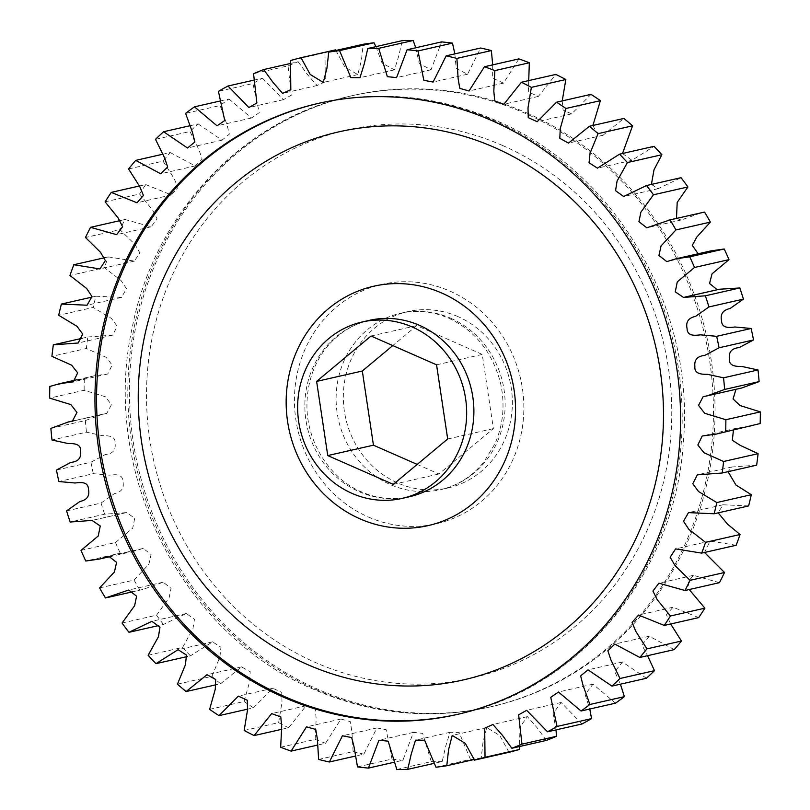 <?xml version="1.0" encoding="UTF-8"?>
<svg xmlns="http://www.w3.org/2000/svg" width="810" height="810" viewBox="0 0 810 810"><rect width="100%" height="100%" fill="white"/><g stroke="black" fill="none" stroke-linecap="round" stroke-linejoin="round"><path stroke-width="0.61" stroke-dasharray="4.05 3.04" d="M526.571 112.863A313.318 291.711 77.2 0 1 714.481 430.171A313.318 291.711 77.2 0 1 491.721 706.593A313.318 291.711 77.2 0 1 317.905 689.3A313.318 291.711 77.2 0 1 129.995 371.992A313.318 291.711 77.2 0 1 352.755 95.56A313.318 291.711 77.2 0 1 526.571 112.863M457.964 316.609A90.447 84.21 -102.8 0 0 407.794 311.617A90.447 84.21 -102.8 0 0 343.491 391.412A90.447 84.21 -102.8 0 0 397.73 483.003A90.447 84.21 -102.8 0 0 447.9 487.995A90.447 84.21 -102.8 0 0 512.203 408.2A90.447 84.21 -102.8 0 0 457.964 316.609M280.665 747.245L315.141 739.398L316.183 718.814L315.252 709.094L306.129 705.743L288.613 727.744L281.283 729.405M244.164 730.478L278.64 722.631A361.766 336.828 -102.8 0 0 288.613 727.744M278.64 722.631L281.991 702.128L281.758 692.378L272.818 688.287L253.459 707.808L247.779 709.104M209.598 709.357L244.073 701.511A361.766 336.828 -102.8 0 0 253.459 707.808M244.073 701.511L249.763 681.382L250.179 671.672L241.481 666.893L220.593 683.731L217.11 684.521M177.441 684.177L211.916 676.34A361.766 336.828 -102.8 0 0 220.593 683.731M211.916 676.34L219.925 656.859L220.948 647.22L212.544 641.844L190.451 655.827L187.495 656.495M148.129 655.27L182.614 647.433A361.766 336.828 -102.8 0 0 190.451 655.827M182.614 647.433L192.922 628.884L194.451 619.336L186.34 613.484L163.448 624.469L158.608 625.573M122.067 623.042L156.543 615.205A361.766 336.828 -102.8 0 0 163.448 624.469M156.543 615.205L169.118 597.831L171.062 588.333L163.185 582.188L142.621 589.528L105.462 597.942M99.59 587.908L134.065 580.071A361.766 336.828 -102.8 0 0 139.938 590.105M134.065 580.071L148.918 564.114L151.065 554.536L143.238 548.4L133.903 551.215L120.245 553.179L85.769 561.016M81.01 550.365L115.486 542.518A361.766 336.828 -102.8 0 0 120.245 553.179M115.486 542.518L132.719 528.15L134.733 518.157L126.492 512.578L104.642 514.198L70.166 522.035M66.582 510.897L101.058 503.061A361.766 336.828 -102.8 0 0 104.642 514.198M101.058 503.061L114.372 493.654C121.51 492.105 124.365 488.035 122.928 481.454C122.766 473.384 114.635 474.569 109.502 475.166L93.332 473.678L58.846 481.525M56.487 470.053L90.963 462.216A361.766 336.828 -102.8 0 0 93.332 473.678M90.963 462.216L105.27 454.562C112.549 453.904 115.84 450.238 115.131 443.546C115.84 435.547 107.608 435.709 102.435 435.658L86.468 432.186L51.992 440.022M50.888 428.389L85.364 420.552A361.766 336.828 -102.8 0 0 86.468 432.186M85.364 420.552L102.728 414.173L106.788 413.394L111.466 404.646L105.33 396.728L84.139 390.268L49.663 398.115M49.835 386.461L84.311 378.614A361.766 336.828 -102.8 0 0 84.139 390.268M84.311 378.614L94.021 375.85L107.781 373.987L112.155 365.026L106.14 357.342L86.397 348.502L51.911 356.339M81.962 338.327L87.824 336.99A361.766 336.828 -102.8 0 0 86.397 348.502M87.824 336.99L112.661 335.168L117.207 326.258L111.466 318.462L93.18 307.446L58.705 315.282M91.824 297.149L95.864 296.227A361.766 336.828 -102.8 0 0 93.18 307.446M95.864 296.227L121.53 297.381L126.481 288.694L121.125 280.635L104.429 267.654L69.944 275.491M105.472 257.529L108.317 256.881A361.766 336.828 -102.8 0 0 104.429 267.654M108.317 256.881L134.389 261.103L139.836 252.771L134.936 244.397L119.961 229.665L85.485 237.502M120.781 220.452L125.023 219.49A361.766 336.828 -102.8 0 0 119.961 229.665M125.023 219.49L151.095 226.81L157.069 218.923L152.695 210.225L139.593 193.995L105.118 201.832M139.33 186.006L145.739 184.558A361.766 336.828 -102.8 0 0 139.593 193.995M145.739 184.558L171.447 194.947L177.927 187.606L174.16 178.605L163.043 161.129L128.567 168.966M162.445 154.305L170.201 152.543A361.766 336.828 -102.8 0 0 163.043 161.129M170.201 152.543L195.19 165.928L202.135 159.206L199.037 149.951L189.996 131.504L155.52 139.34M189.581 125.823L198.065 123.9A361.766 336.828 -102.8 0 0 189.996 131.504M198.065 123.9L221.991 140.16L229.362 134.116L226.972 124.669L220.087 105.523L185.611 113.359M220.239 100.977L228.967 98.992A361.766 336.828 -102.8 0 0 220.087 105.523M228.967 98.992L251.515 117.987L259.24 112.661L252.923 83.541L218.437 91.378M253.965 80.119L262.47 78.185A361.766 336.828 -102.8 0 0 252.923 83.541M262.47 78.185L283.338 99.691L291.357 95.165L288.036 65.853L253.56 73.7M290.314 63.514L298.141 61.732A361.766 336.828 -102.8 0 0 288.036 65.853M298.141 61.732L307.425 74.48L317.064 85.526L325.296 81.81L324.972 52.701L290.496 60.537M335.492 49.876A361.766 336.828 -102.8 0 0 324.972 52.701M335.887 50.473L344.827 66.967L357.757 74.591L361.412 60.386L363.224 44.256M375.931 46.626L382.067 63.069L394.46 69.852L398.783 55.87L402.266 40.642M415.743 47.77L419.236 63.504L431.052 69.771L441.582 41.897M454.845 53.875L456.192 68.516L467.572 74.216L480.644 48.013M492.693 64.861L492.622 78.074L503.506 83.136L518.906 58.897M528.717 80.595L528.312 92.026L538.356 96.41L555.862 74.419M562.221 100.896L563.082 110.049L571.658 113.866L591.016 94.355M592.89 125.479L596.292 132.02L602.994 135.27L623.882 118.432M622.505 153.505L631.932 160.319L654.024 146.337M651.392 184.427L658.135 188.679L681.038 177.684M676.482 218.406L681.291 219.966L701.855 212.635M698.139 253.773L701.247 253.763L710.572 250.948M717.306 289.717L719.391 289.241M741.747 387.99L735.986 389.296M750.455 426.303L736.695 428.176L733.435 430.181M756.651 465.173L731.825 466.995L728.038 471.673M748.612 505.936L722.945 504.782L718.176 512.851M736.158 545.272L710.087 541.05L704.528 552.471M719.452 582.663L693.38 575.343L688.227 581.702L689.219 589.548M698.736 617.605L673.029 607.216L666.448 614.81L670.67 623.994M674.284 649.61L649.296 636.225L641.915 644.922L647.554 655.695M646.41 678.264L622.485 661.993L614.78 671.581L620.419 684.177M615.519 703.161L592.96 684.177L585.114 694.514L589.761 709.023M582.005 723.978L561.138 702.462L553.108 713.488L556.035 729.881M546.335 740.431L537.05 727.674L527.411 716.627L519.008 728.423L519.686 746.486M508.984 752.288L499.79 735.531L486.719 727.562L483.064 741.778L481.261 757.897L474.113 759.527M435.983 767.232L470.458 759.395A361.766 336.828 -102.8 0 0 481.261 757.897M470.458 759.395L459.118 732.402L450.016 732.311L445.692 746.283L442.209 761.521L434.069 763.374M396.809 769.5L431.284 761.663A361.766 336.828 -102.8 0 0 442.209 761.521M431.284 761.663L422.648 733.333L413.424 732.392L402.894 760.266L394.257 762.23M357.504 766.888L391.989 759.051A361.766 336.828 -102.8 0 0 402.894 760.266M391.989 759.051L386.178 729.709L376.903 727.947L363.842 754.15L355.155 756.125M318.624 759.436L353.099 751.599A361.766 336.828 -102.8 0 0 363.842 754.15M353.099 751.599L351.864 731.197L350.214 721.599L340.969 719.027L325.569 743.256L317.307 745.139M315.141 739.398A361.766 336.828 -102.8 0 0 325.569 743.256M417.201 464.424L438.969 473.982L493.381 428.601L482.254 354.426L416.725 325.62L392.799 345.576M371.031 336.018L416.725 325.62M436.56 364.814L482.254 354.426M447.687 438.99L493.381 428.601M393.275 484.38L438.969 473.982M359.255 491.751A90.447 84.21 -102.8 0 0 409.425 496.743C393.356 500.327 377.379 498.707 361.493 491.893C329.63 478.599 306.008 441.349 306.97 403.744C307.476 381.814 314.108 362.921 326.865 347.065C338.438 333.153 352.583 324.263 369.309 320.365A90.447 84.21 -102.8 0 0 305.016 400.16A90.447 84.21 -102.8 0 0 359.255 491.751M319.089 103.224A313.318 291.711 77.2 0 1 319.889 103.042A313.318 291.711 77.2 0 1 493.705 120.336A313.318 291.711 77.2 0 1 681.615 437.643A313.318 291.711 77.2 0 1 458.855 714.076A313.318 291.711 77.2 0 1 458.045 714.248M368.267 516.972A122.745 114.281 -102.8 0 0 516.324 451.16A122.745 114.281 -102.8 0 0 450.006 291.154A122.745 114.281 -102.8 0 0 301.958 356.957A122.745 114.281 -102.8 0 0 368.267 516.972M450.745 318.249A90.447 84.21 77.2 0 1 504.984 409.84A90.447 84.21 77.2 0 1 440.691 489.635A90.447 84.21 77.2 0 1 390.511 484.643A90.447 84.21 77.2 0 1 336.272 393.052A90.447 84.21 77.2 0 1 400.575 313.257A90.447 84.21 77.2 0 1 450.745 318.249M316.295 689.664A313.318 291.711 -102.8 0 0 490.111 706.958A313.318 291.711 -102.8 0 0 712.881 430.535A313.318 291.711 -102.8 0 0 524.961 113.228A313.318 291.711 -102.8 0 0 351.145 95.924A313.318 291.711 -102.8 0 0 128.385 372.357A313.318 291.711 -102.8 0 0 316.295 689.664M502.716 145.557A281.019 261.64 77.2 0 1 654.531 511.9A281.019 261.64 77.2 0 1 315.556 662.56A281.019 261.64 77.2 0 1 163.742 296.217A281.019 261.64 77.2 0 1 502.716 145.557M318.279 103.407L319.889 103.042C379.85 89.9 438.534 95.712 495.943 120.477C615.651 170.951 695.506 308.812 683.336 442.392C675.236 572.761 580.456 688.368 458.855 714.076L457.245 714.44M407.794 311.617L400.575 313.257C416.644 309.673 432.621 311.293 448.507 318.107C474.933 330.44 492.237 351.904 500.398 382.512C505.217 404.129 503.375 424.602 494.849 443.941L483.621 462.348C471.977 476.584 457.67 485.676 440.691 489.635L447.9 487.995M352.755 95.56L351.145 95.924C243 119.222 154.639 213.01 132.445 326.582C99.802 470.853 181.116 634.149 314.057 689.523C371.466 714.288 430.15 720.1 490.111 706.958L491.721 706.593M306.129 705.743L271.644 713.59M340.969 719.027L306.494 726.864M376.903 727.947L342.427 735.784M413.424 732.392L378.948 740.229M450.016 732.311L415.54 740.148M486.719 727.562L452.243 735.409M527.411 716.627L492.936 724.474M561.138 702.462L526.662 710.309M592.96 684.177L558.485 692.013M622.485 661.993L588.009 669.84M649.296 636.225L614.81 644.072M673.029 607.216L638.553 615.053M693.38 575.343L658.905 583.19M710.087 541.05L675.611 548.896M722.945 504.782L688.47 512.619M731.825 466.995L697.339 474.832M736.695 428.176L702.219 436.013M737.687 388.759L703.212 396.606M685.938 296.875L683.508 297.422M701.247 253.763L666.762 261.6M681.291 219.966L646.815 227.812M658.135 188.679L623.659 196.516M631.932 160.319L597.456 168.156M602.994 135.27L568.519 143.107M571.658 113.866L537.182 121.713M538.356 96.41L503.871 104.257M503.506 83.136L469.03 90.973M467.572 74.216L433.097 82.053M431.052 69.771L396.576 77.608M394.46 69.852L359.984 77.689M357.757 74.591L323.281 82.438M317.064 85.526L282.589 93.373M283.338 99.691L248.862 107.538M251.515 117.987L217.04 125.823M221.991 140.16L187.515 148.007M195.19 165.928L160.704 173.775M171.447 194.947L136.971 202.784M151.095 226.81L116.62 234.657M134.389 261.103L99.913 268.95M121.53 297.381L87.055 305.218M112.661 335.168L78.175 343.005M94.021 375.85L76.565 379.819M107.781 373.987L73.305 381.824M102.728 414.173L74.014 420.704M106.788 413.394L72.313 421.24M126.492 512.578L92.016 520.415M125.084 512.912L92.694 520.283M143.238 548.4L108.753 556.237M133.903 551.215L111.861 556.227M163.185 582.188L128.709 590.034M142.621 589.528L133.518 591.594M186.34 613.484L151.865 621.321M212.544 641.844L178.068 649.681M241.481 666.893L207.006 674.73M272.818 688.287L238.343 696.134"/><path stroke-width="1.21" d="M492.095 120.7A313.318 291.711 77.2 0 1 680.005 438.007A313.318 291.711 77.2 0 1 457.245 714.44A313.318 291.711 77.2 0 1 283.429 697.137A313.318 291.711 77.2 0 1 95.519 379.829A313.318 291.711 77.2 0 1 318.279 103.407A313.318 291.711 77.2 0 1 492.095 120.7M352.036 493.391A90.447 84.21 77.2 0 1 297.796 401.8A90.447 84.21 77.2 0 1 362.1 322.005A90.447 84.21 77.2 0 1 412.27 326.997A90.447 84.21 77.2 0 1 466.509 418.588A90.447 84.21 77.2 0 1 402.205 498.383A90.447 84.21 77.2 0 1 352.036 493.391M247.779 709.104L218.983 715.645L238.343 696.134L247.283 700.225L247.516 709.975L244.164 730.478A361.766 336.828 77.2 0 0 254.137 735.581L271.644 713.59L280.776 716.941L281.708 726.651L280.665 747.245A361.766 336.828 77.2 0 0 291.094 751.103L306.494 726.864L315.728 729.435L317.388 739.044L318.624 759.436A361.766 336.828 77.2 0 0 329.356 761.987L342.427 735.784L351.692 737.556L354.081 746.972L357.504 766.888A361.766 336.828 77.2 0 0 368.418 768.103L378.948 740.229L388.162 741.17L396.809 769.5A361.766 336.828 77.2 0 0 407.734 769.358L411.217 754.13L415.54 740.148L424.642 740.239L435.983 767.232A361.766 336.828 77.2 0 0 446.776 765.744L448.588 749.615L452.243 735.409L465.315 743.367L474.508 760.124L508.984 752.288A361.766 336.828 -102.8 0 0 519.504 749.463L485.028 757.299A361.766 336.828 77.2 0 1 474.508 760.124M485.028 757.299L484.704 728.19L492.936 724.474L502.575 735.52L511.859 748.268L546.335 740.431A361.766 336.828 -102.8 0 0 556.44 736.3L521.964 744.147A361.766 336.828 77.2 0 1 511.859 748.268M521.964 744.147L518.643 714.835L526.662 710.309L547.53 731.815L582.005 723.978A361.766 336.828 -102.8 0 0 591.563 718.622L557.077 726.459A361.766 336.828 77.2 0 1 547.53 731.815M557.077 726.459L550.76 697.339L558.485 692.013L581.033 711.008L615.519 703.161A361.766 336.828 -102.8 0 0 624.388 696.64L589.913 704.477A361.766 336.828 77.2 0 1 581.033 711.008M589.913 704.477L583.028 685.331L580.638 675.884L588.009 669.84L611.935 686.1L646.41 678.264A361.766 336.828 -102.8 0 0 654.48 670.66L620.004 678.496A361.766 336.828 77.2 0 1 611.935 686.1M620.004 678.496L610.963 660.049L607.865 650.794L614.81 644.072L639.799 657.457L674.284 649.61A361.766 336.828 -102.8 0 0 681.433 641.034L646.957 648.871A361.766 336.828 77.2 0 1 639.799 657.457M646.957 648.871L635.84 631.395L632.073 622.394L638.553 615.053L664.261 625.442L698.736 617.605A361.766 336.828 -102.8 0 0 704.882 608.168L670.407 616.005A361.766 336.828 77.2 0 1 664.261 625.442M670.407 616.005L657.305 599.775L652.931 591.077L658.905 583.19L684.976 590.51L719.452 582.663A361.766 336.828 -102.8 0 0 724.515 572.498L690.039 580.335A361.766 336.828 77.2 0 1 684.976 590.51M690.039 580.335L675.064 565.603L670.164 557.229L675.611 548.896L701.683 553.119L736.158 545.272A361.766 336.828 -102.8 0 0 740.056 534.509L705.571 542.346A361.766 336.828 77.2 0 1 701.683 553.119M705.571 542.346L688.875 529.365L683.519 521.306L688.47 512.619L714.137 513.773L748.612 505.936A361.766 336.828 -102.8 0 0 751.295 494.718L716.82 502.554A361.766 336.828 77.2 0 1 714.137 513.773M716.82 502.554L698.534 491.538L692.793 483.742L697.339 474.832L722.176 473.01L756.651 465.173A361.766 336.828 -102.8 0 0 758.089 453.661L723.603 461.498A361.766 336.828 77.2 0 1 722.176 473.01M723.603 461.498L703.86 452.658L697.845 444.974L702.219 436.013L715.979 434.15L760.165 423.539A361.766 336.828 -102.8 0 0 760.337 411.885L725.861 419.732A361.766 336.828 77.2 0 1 725.689 431.386M725.861 419.732L704.67 413.272L698.534 405.354L703.212 396.606L707.272 395.827L724.636 389.448L759.112 381.611A361.766 336.828 -102.8 0 0 758.008 369.978L723.533 377.814A361.766 336.828 77.2 0 1 724.636 389.448M723.533 377.814L707.565 374.341C702.391 374.291 694.16 374.453 694.869 366.454C694.16 359.761 697.451 356.096 704.73 355.438L719.037 347.784L753.513 339.947A361.766 336.828 -102.8 0 0 751.154 328.475L716.668 336.322A361.766 336.828 77.2 0 1 719.037 347.784M716.668 336.322L700.498 334.834C695.365 335.431 687.234 336.616 687.072 328.546C685.635 321.965 688.49 317.895 695.628 316.345L708.942 306.939L743.418 299.103A361.766 336.828 -102.8 0 0 739.834 287.965L705.358 295.802A361.766 336.828 77.2 0 1 708.942 306.939M705.358 295.802L683.508 297.422L675.267 291.843L677.281 281.85L694.514 267.482L728.99 259.635A361.766 336.828 -102.8 0 0 724.231 248.984L689.755 256.821A361.766 336.828 77.2 0 1 694.514 267.482M689.755 256.821L676.097 258.785L666.762 261.6L658.935 255.464L661.081 245.886L675.935 229.929L710.41 222.092A361.766 336.828 -102.8 0 0 704.538 212.058L670.062 219.895A361.766 336.828 77.2 0 1 675.935 229.929M670.062 219.895L646.815 227.812L638.938 221.667L640.882 212.169L653.457 194.795L687.933 186.958A361.766 336.828 -102.8 0 0 681.038 177.684L646.552 185.53A361.766 336.828 77.2 0 1 653.457 194.795M646.552 185.53L623.659 196.516L615.549 190.664L617.078 181.116L627.385 162.567L661.871 154.73A361.766 336.828 -102.8 0 0 654.024 146.337L619.549 154.173A361.766 336.828 77.2 0 1 627.385 162.567M619.549 154.173L597.456 168.156L589.052 162.78L590.075 153.141L598.084 133.66L632.559 125.823A361.766 336.828 -102.8 0 0 623.882 118.432L589.407 126.269A361.766 336.828 77.2 0 1 598.084 133.66M589.407 126.269L568.519 143.107L559.821 138.328L560.236 128.618L565.927 108.489L600.402 100.642A361.766 336.828 -102.8 0 0 591.016 94.355L556.541 102.192A361.766 336.828 77.2 0 1 565.927 108.489M556.541 102.192L537.182 121.713L528.241 117.622L528.009 107.872L531.36 87.369L565.836 79.522A361.766 336.828 -102.8 0 0 555.862 74.419L521.387 82.255A361.766 336.828 77.2 0 1 531.36 87.369M521.387 82.255L503.871 104.257L494.748 100.906L493.817 91.186L494.859 70.602L529.335 62.755A361.766 336.828 -102.8 0 0 518.906 58.897L484.431 66.744A361.766 336.828 77.2 0 1 494.859 70.602M484.431 66.744L469.03 90.973L459.786 88.401L458.136 78.803L456.901 58.401L491.376 50.564A361.766 336.828 -102.8 0 0 480.644 48.013L446.158 55.849A361.766 336.828 77.2 0 1 456.901 58.401M446.158 55.849L433.097 82.053L423.822 80.291L418.011 50.949L452.496 43.112A361.766 336.828 -102.8 0 0 441.582 41.897L407.106 49.734A361.766 336.828 77.2 0 1 418.011 50.949M407.106 49.734L396.576 77.608L387.352 76.666L378.716 48.337L413.191 40.5A361.766 336.828 -102.8 0 0 402.266 40.642L367.791 48.479A361.766 336.828 77.2 0 1 378.716 48.337M367.791 48.479L364.308 63.717L359.984 77.689L350.882 77.598L339.542 50.605L374.017 42.768A361.766 336.828 -102.8 0 0 363.224 44.256L328.738 52.103A361.766 336.828 77.2 0 1 339.542 50.605M328.738 52.103L326.936 68.222L323.281 82.438L310.21 74.469L301.016 57.712L335.492 49.876L335.887 50.473M76.565 379.819L59.545 383.697L73.305 381.824L77.679 372.863L71.665 365.188L51.911 356.339A361.766 336.828 77.2 0 1 53.349 344.827L78.175 343.005L82.731 334.095L76.99 326.308L58.705 315.282A361.766 336.828 77.2 0 1 61.388 304.064L87.055 305.218L92.006 296.541L86.65 288.481L69.944 275.491A361.766 336.828 77.2 0 1 73.842 264.728L99.913 268.95L105.361 260.607L100.46 252.234L85.485 237.502A361.766 336.828 77.2 0 1 90.548 227.337L116.62 234.657L122.593 226.77L118.219 218.072L105.118 201.832A361.766 336.828 77.2 0 1 111.264 192.395L136.971 202.784L143.451 195.443L139.685 186.442L128.567 168.966A361.766 336.828 77.2 0 1 135.715 160.39L160.704 173.775L167.66 167.042L164.552 157.798L155.52 139.34A361.766 336.828 77.2 0 1 163.59 131.736L187.515 148.007L194.886 141.952L192.496 132.516L185.611 113.359A361.766 336.828 77.2 0 1 194.481 106.839L217.04 125.823L224.755 120.508L218.437 91.378A361.766 336.828 77.2 0 1 227.995 86.022L248.862 107.538L256.881 103.002L253.56 73.7A361.766 336.828 77.2 0 1 263.665 69.569L272.95 82.326L282.589 93.373L290.82 89.657L290.496 60.537A361.766 336.828 77.2 0 1 301.016 57.712M59.545 383.697L49.835 386.461A361.766 336.828 77.2 0 0 49.663 398.115L70.855 404.575L76.98 412.482L72.313 421.24L68.253 422.01L50.888 428.389A361.766 336.828 77.2 0 0 51.992 440.022L67.949 443.495C73.133 443.546 81.364 443.384 80.646 451.393C81.364 458.075 78.074 461.751 70.784 462.399L56.487 470.053A361.766 336.828 77.2 0 0 58.846 481.525L75.026 483.003C80.16 482.416 88.29 481.231 88.452 489.301C89.88 495.872 87.034 499.942 79.896 501.501L66.582 510.897A361.766 336.828 77.2 0 0 70.166 522.035L92.016 520.415L100.258 525.994L98.243 535.997L81.01 550.365A361.766 336.828 77.2 0 0 85.769 561.016L99.427 559.052L108.753 556.237L116.589 562.373L114.443 571.951L99.59 587.908A361.766 336.828 77.2 0 0 105.462 597.942L128.709 590.034L136.586 596.18L134.642 605.678L122.067 623.042A361.766 336.828 77.2 0 0 128.962 632.316L151.865 621.321L159.975 627.173L158.446 636.731L148.129 655.27A361.766 336.828 77.2 0 0 155.976 663.663L178.068 649.681L186.462 655.067L185.45 664.696L177.441 684.177A361.766 336.828 77.2 0 0 186.118 691.568L207.006 674.73L215.703 679.509L215.278 689.229L209.598 709.357A361.766 336.828 77.2 0 0 218.983 715.645M374.017 42.768L375.931 46.626M413.191 40.5L415.743 47.77M452.496 43.112L454.845 53.875M491.376 50.564L492.693 64.861M529.335 62.755L528.717 80.595M565.836 79.522L562.221 100.896M600.402 100.642L592.89 125.479M632.559 125.823L622.505 153.505M661.871 154.73L654.004 169.796L651.392 184.427M687.933 186.958L677.19 202.368L676.482 218.406M667.379 220.472L704.538 212.058M710.41 222.092L696.792 237.067L692.297 245.389L698.139 253.773M676.097 258.785L710.572 250.948L724.231 248.984M728.99 259.635L712.051 273.82L709.54 283.49L717.306 289.717M684.916 297.088L719.391 289.241L739.834 287.965M743.418 299.103L730.104 308.499C722.965 310.058 720.12 314.128 721.548 320.699C721.71 328.769 729.84 327.584 734.974 326.997L751.154 328.475M753.513 339.947L739.216 347.601C731.926 348.249 728.635 351.925 729.354 358.607C728.635 366.616 736.867 366.454 742.051 366.505L758.008 369.978M759.112 381.611L741.747 387.99L707.272 395.827M735.986 389.296L733.05 398.955L740.046 405.547L760.337 411.885M760.165 423.539L715.979 434.15M733.435 430.181L732.321 440.235L740.229 445.358L758.089 453.661M728.038 471.673L735.956 485.028L751.295 494.718M718.176 512.851L727.542 524.161L740.056 534.509M704.528 552.471L724.515 572.498M689.219 589.548L704.882 608.168M670.67 623.994L681.433 641.034M647.554 655.695L654.48 670.66M620.419 684.177L624.388 696.64M589.761 709.023L591.563 718.622M556.035 729.881L556.44 736.3M519.686 746.486L519.504 749.463M281.283 729.405L254.137 735.581M317.307 745.139L291.094 751.103M355.155 756.125L329.356 761.987M394.257 762.23L368.418 768.103M434.069 763.374L407.734 769.358M474.113 759.527L446.776 765.744M263.665 69.569L290.314 63.514M227.995 86.022L253.965 80.119M194.481 106.839L220.239 100.977M163.59 131.736L189.581 125.823M135.715 160.39L162.445 154.305M111.264 192.395L139.33 186.006M90.548 227.337L120.781 220.452M73.842 264.728L105.472 257.529M61.388 304.064L91.824 297.149M53.349 344.827L81.962 338.327M158.608 625.573L128.962 632.316M187.495 656.495L155.976 663.663M217.11 684.521L186.118 691.568M392.799 345.576L362.313 371.01L373.44 445.186L417.201 464.424M373.44 445.186L327.746 455.574L316.619 381.399L362.313 371.01M316.619 381.399L371.031 336.018L436.56 364.814L447.687 438.99L393.275 484.38L327.746 455.574M441.733 293.028A122.745 114.281 77.2 0 1 508.042 453.043A122.745 114.281 77.2 0 1 359.994 518.846A122.745 114.281 77.2 0 1 293.676 358.84A122.745 114.281 77.2 0 1 441.733 293.028M402.205 498.383L409.425 496.743A90.447 84.21 -102.8 0 0 473.728 416.947A90.447 84.21 -102.8 0 0 419.489 325.357A90.447 84.21 -102.8 0 0 369.309 320.365L362.1 322.005M458.045 714.248A313.318 291.711 77.2 0 1 285.039 696.772A313.318 291.711 77.2 0 1 97.099 379.9A313.318 291.711 77.2 0 1 319.089 103.224M307.284 664.443A281.019 261.64 -102.8 0 0 646.258 513.783A281.019 261.64 -102.8 0 0 494.444 147.44A281.019 261.64 -102.8 0 0 155.469 298.1A281.019 261.64 -102.8 0 0 307.284 664.443M717.984 289.585L685.938 296.875M74.014 420.704L68.253 422.01M92.694 520.283L90.609 520.759M111.861 556.227L99.427 559.052M133.518 591.594L108.145 597.365"/></g></svg>
